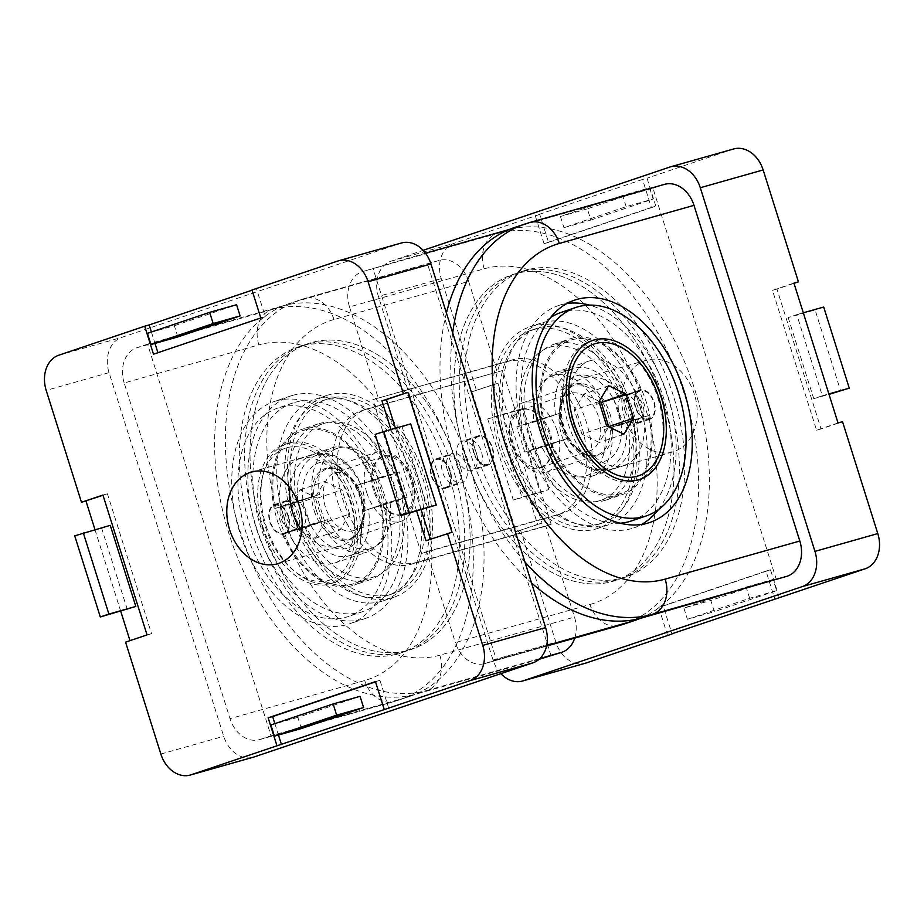 <?xml version="1.0" encoding="UTF-8"?>
<svg xmlns="http://www.w3.org/2000/svg" width="924" height="924" viewBox="0 0 924 924"><rect width="100%" height="100%" fill="white"/><g stroke="black" fill="none" stroke-linecap="round" stroke-linejoin="round"><path stroke-width="0.69" stroke-dasharray="4.62 3.46" d="M590.875 220.039L653.106 199.03L649.584 187.838L587.352 208.847L590.875 220.039L563.94 227.662L626.172 206.653L653.106 199.03M626.172 206.653L622.649 195.461L649.584 187.838M622.649 195.461L560.418 216.47L587.352 208.847M560.418 216.47L563.94 227.662M788.172 317.556L813.744 398.671L822.337 395.772L796.754 314.657L788.172 317.556L815.107 309.933L840.678 391.048M813.744 398.671L829.013 394.352M822.337 395.772L828.874 393.924M796.754 314.657L803.291 312.797M823.688 307.034L815.107 309.933M773.053 579.452L710.822 600.461L714.356 611.653L776.587 590.644L773.053 579.452L746.118 587.075L683.887 608.084L710.822 600.461M683.887 608.084L687.421 619.276L714.356 611.653M687.421 619.276L749.653 598.267L776.587 590.644M749.653 598.267L746.118 587.075M548.821 489.57L523.25 408.443L514.668 411.342L540.24 492.469L548.821 489.57L521.887 497.193L496.315 416.066L523.25 408.443M496.315 416.066L487.733 418.965L514.668 411.342M487.733 418.965L513.305 500.092L540.24 492.469M513.305 500.092L521.887 497.193M493.497 384.523L537.595 524.382L516.135 531.635L542.076 523.111L497.978 383.252L493.497 384.523L472.037 391.764L516.135 531.635M542.076 523.111L537.595 524.382M497.978 383.252L472.037 391.764M667.532 635.273L658.708 607.299L766.008 571.078L774.832 599.052M779.313 597.782L770.5 569.808L663.201 606.029L671.944 633.783M663.201 606.029L658.708 607.299M770.5 569.808L766.008 571.078M651.351 207.438L544.051 243.659L535.239 215.685L539.72 214.414L548.544 242.388L655.844 206.168L651.351 207.438L642.538 179.464L535.239 215.685M548.544 242.388L544.051 243.659M655.844 206.168L647.019 178.193L642.538 179.464M838.033 422.973L816.573 430.214L772.476 290.355L793.935 283.114M794.005 283.333L776.957 289.085L821.066 428.944L842.526 421.702M821.066 428.944L816.573 430.214M776.957 289.085L772.476 290.355M520.616 530.364L555.902 642.249A29.337 22.638 -105.8 0 0 585.342 663.236M500.889 673.654A29.337 22.638 74.2 0 1 493.046 660.036L378.39 296.396A29.337 22.638 74.2 0 1 391.037 261.18L423.111 250.346M539.72 214.414L453.88 243.393A29.337 22.638 -105.8 0 0 441.245 278.609L476.518 390.494M733.691 148.96A29.337 22.638 -105.8 0 0 732.859 149.226L647.019 178.193M694.398 394.329A47.678 36.787 -105.8 0 0 646.534 360.221A47.678 36.787 -105.8 0 0 624.127 416.112A47.678 36.787 -105.8 0 0 672.499 451.975A47.678 36.787 -105.8 0 0 694.398 394.329M664.529 184.361A29.337 22.638 -105.8 0 0 663.698 184.615L529.025 222.73A29.337 22.638 74.2 0 1 529.856 222.476M776.437 579.856L652.968 188.242L518.295 226.345A205.371 130.538 71.3 0 0 514.345 227.57M446.408 312.982A205.371 130.538 71.3 0 0 531.508 582.882M652.968 188.242L663.698 184.615M574.716 638.138A29.337 22.638 -105.8 0 0 574.485 617.07L439.812 655.185A29.337 22.638 74.2 0 1 427.165 690.401L539.951 658.489M439.812 655.185A176.034 111.885 -108.7 0 1 279.152 517.844A176.034 111.885 -108.7 0 1 333.968 319.519L468.641 281.404A29.337 22.638 -105.8 0 0 439.2 260.418A29.337 22.638 -105.8 0 0 438.369 260.672L303.696 298.787A205.371 130.538 71.3 0 0 299.746 300.011A205.371 130.538 71.3 0 0 240.725 533.264A205.371 130.538 71.3 0 0 427.165 690.401L416.435 694.028A205.371 130.538 -108.7 0 1 229.995 536.89A205.371 130.538 -108.7 0 1 289.016 303.638A205.371 130.538 -108.7 0 1 292.966 302.414L438.369 260.672M551.178 524.358L416.505 562.462A80.677 51.282 -108.7 0 1 343.266 500.727A80.677 51.282 -108.7 0 1 366.447 409.101A80.677 51.282 -108.7 0 1 368.006 408.616L502.679 370.501L551.178 524.358L545.818 526.16L574.485 617.07M545.818 526.16L411.145 564.275A80.677 51.282 -108.7 0 1 337.895 502.541A80.677 51.282 -108.7 0 1 361.088 410.914A80.677 51.282 -108.7 0 1 362.635 410.429L502.679 370.501M468.641 281.404L497.308 372.314M353.084 530.746A30.319 19.277 71.3 0 0 353.661 530.572A30.319 19.277 71.3 0 0 364.506 513.074A30.319 19.277 71.3 0 0 353.499 480.457A30.319 19.277 71.3 0 0 334.858 472.938A30.319 19.277 71.3 0 0 334.269 473.111A30.319 19.277 71.3 0 0 325.56 507.553A30.319 19.277 71.3 0 0 353.084 530.746M346.766 548.359A44.987 28.598 -108.7 0 1 302.564 493.081A44.987 28.598 -108.7 0 1 347.378 473.735A44.987 28.598 -108.7 0 1 363.709 522.129A44.987 28.598 -108.7 0 1 346.766 548.359M401.374 514.449A30.319 19.277 -108.7 0 1 373.839 491.256A30.319 19.277 -108.7 0 1 382.559 456.814A30.319 19.277 -108.7 0 1 383.137 456.629A30.319 19.277 -108.7 0 1 410.66 479.833A30.319 19.277 -108.7 0 1 401.952 514.275A30.319 19.277 -108.7 0 1 401.374 514.449M360.568 484.014A52.807 33.564 71.3 0 0 316.354 455.428A52.807 33.564 71.3 0 0 297.978 501.732L280.792 506.595L288.727 531.774L305.913 526.911A52.807 33.564 71.3 0 0 350.127 555.497A52.807 33.564 71.3 0 0 368.503 509.193L385.689 504.331L377.754 479.152L360.568 484.014L382.028 476.772A52.807 33.564 71.3 0 0 337.814 448.186A52.807 33.564 71.3 0 0 319.438 494.49L297.978 501.732M269.831 521.944A15.408 9.794 71.3 0 0 284.188 533.876A15.408 9.794 71.3 0 0 288.531 516.146A15.408 9.794 71.3 0 0 274.336 504.689A15.408 9.794 71.3 0 0 269.831 521.944M285.932 516.516A15.408 9.794 -108.7 0 1 290.425 499.249A15.408 9.794 -108.7 0 1 304.631 510.718A15.408 9.794 -108.7 0 1 300.277 528.436A15.408 9.794 -108.7 0 1 285.932 516.516M431.439 476.207A15.408 9.794 71.3 0 0 445.795 488.138A15.408 9.794 71.3 0 0 450.15 470.408A15.408 9.794 71.3 0 0 435.943 458.951A15.408 9.794 71.3 0 0 431.439 476.207M447.539 470.778A15.408 9.794 -108.7 0 1 452.032 453.511A15.408 9.794 -108.7 0 1 466.239 464.98A15.408 9.794 -108.7 0 1 461.885 482.698A15.408 9.794 -108.7 0 1 447.539 470.778M297.216 514.194A102.691 65.269 -108.7 0 1 327.223 399.122A102.691 65.269 -108.7 0 1 421.898 475.537A102.691 65.269 -108.7 0 1 392.908 593.705A102.691 65.269 -108.7 0 1 297.216 514.194M291.857 516.008A102.691 65.269 -108.7 0 1 321.852 400.924A102.691 65.269 -108.7 0 1 416.539 477.35A102.691 65.269 -108.7 0 1 387.537 595.506A102.691 65.269 -108.7 0 1 291.857 516.008M255.936 526.172A161.365 102.564 71.3 0 0 406.306 651.108A161.365 102.564 71.3 0 0 451.871 465.419A161.365 102.564 71.3 0 0 303.095 345.333A161.365 102.564 71.3 0 0 255.936 526.172M261.307 524.358A161.365 102.564 -108.7 0 1 308.454 343.52A161.365 102.564 -108.7 0 1 457.241 463.605A161.365 102.564 -108.7 0 1 411.677 649.295A161.365 102.564 -108.7 0 1 261.307 524.358M551.108 655.913L427.639 264.299M539.027 659.332L416.435 694.028M319.438 494.49L280.792 506.595M302.252 499.353L310.187 524.532L288.727 531.774M310.187 524.532L327.373 519.669L305.913 526.911M327.373 519.669A52.807 33.564 71.3 0 0 371.587 548.255A52.807 33.564 71.3 0 0 389.963 501.951L368.503 509.193M389.963 501.951L407.149 497.089L385.689 504.331M407.149 497.089L399.214 471.91L377.754 479.152M399.214 471.91L382.028 476.772M566.886 303.546A117.36 74.59 71.3 0 0 560.845 304.839A117.36 74.59 71.3 0 0 558.593 305.532A117.36 74.59 71.3 0 0 524.867 438.819A117.36 74.59 71.3 0 0 631.404 528.62A117.36 74.59 71.3 0 0 633.656 527.916A117.36 74.59 71.3 0 0 641.464 524.474M658.396 509.621A117.36 74.59 71.3 0 0 666.805 392.873A117.36 74.59 71.3 0 0 589.35 305.093M620.824 495.045A82.144 52.218 71.3 0 0 622.395 494.559A82.144 52.218 71.3 0 0 645.599 400.023A82.144 52.218 71.3 0 0 569.854 338.889A82.144 52.218 71.3 0 0 546.246 432.189A82.144 52.218 71.3 0 0 620.824 495.045M555.336 343.832A82.144 52.218 71.3 0 0 553.753 344.329A82.144 52.218 71.3 0 0 530.145 437.63A82.144 52.218 71.3 0 0 604.723 500.485A82.144 52.218 71.3 0 0 606.306 499.988A82.144 52.218 71.3 0 0 629.914 406.687A82.144 52.218 71.3 0 0 555.336 343.832M631.542 412.116A47.678 36.787 74.2 0 1 609.655 469.762A47.678 36.787 74.2 0 1 561.272 433.899A47.678 36.787 74.2 0 1 583.691 378.008A47.678 36.787 74.2 0 1 631.542 412.116M177.882 336.925L174.347 325.733L147.413 333.356M174.347 325.733L236.579 304.724M127.246 609.343L101.663 528.228L74.729 535.851M101.663 528.228L110.256 525.329M301.351 728.539L297.828 717.347L360.06 696.338M297.828 717.347L270.894 724.97M427.685 507.934L402.113 426.807L375.179 434.43M402.113 426.807L410.695 423.908M395.437 428.228L421.148 509.782M430.434 539.258L451.963 532.236M416.655 511.053L390.944 429.498M426.022 540.748L430.503 539.477M388.761 708.315L379.949 680.341L375.525 681.831M375.456 681.612L379.949 680.341M274.878 723.631L278.459 735.019M153.5 354.192L265.292 316.701L256.468 288.727L251.986 289.997M260.799 317.972L265.292 316.701M151.397 332.005L154.989 343.405M252.056 290.217L256.468 288.727M125.572 642.157L151.524 633.645L107.427 493.786L103.003 495.276M147.043 634.915L151.524 633.645M102.934 495.056L107.427 493.786M120.709 611.203L94.987 529.648M401.501 242.977A29.337 22.638 -105.8 0 0 400.669 243.231L121.691 337.41A29.337 22.638 -105.8 0 0 109.044 372.626L223.7 736.266A29.337 22.638 -105.8 0 0 253.153 757.253M124.186 382.986A29.337 22.638 74.2 0 1 136.833 347.771L271.506 309.656A29.337 22.638 -105.8 0 0 258.859 344.871L124.186 382.986L230.018 718.653L364.691 680.538A176.034 111.885 71.3 0 0 419.519 482.213A176.034 111.885 71.3 0 0 258.859 344.871M282.236 306.029A205.371 130.538 -108.7 0 1 468.676 463.178A205.371 130.538 -108.7 0 1 409.655 696.43A205.371 130.538 -108.7 0 1 405.705 697.655L271.032 735.758L147.563 344.144L282.236 306.029L271.506 309.656A205.371 130.538 -108.7 0 1 457.946 466.793A205.371 130.538 -108.7 0 1 398.925 700.046A205.371 130.538 -108.7 0 1 394.975 701.27L260.302 739.385A29.337 22.638 74.2 0 1 259.471 739.639A29.337 22.638 74.2 0 1 230.018 718.653M260.302 739.385L271.032 735.758M147.563 344.144L136.833 347.771M484.8 663.582L546.546 646.107L485.631 663.328A29.337 22.638 74.2 0 1 484.8 663.582A29.337 22.638 74.2 0 1 455.359 642.596L590.032 604.481A29.337 22.638 -105.8 0 0 619.473 625.467M590.032 604.481A176.034 111.885 71.3 0 0 644.848 406.156A176.034 111.885 71.3 0 0 484.188 268.815L349.515 306.93A29.337 22.638 74.2 0 1 362.162 271.714L496.835 233.599A205.371 130.538 -108.7 0 1 683.275 390.737A205.371 130.538 -108.7 0 1 624.254 623.989M421.321 553.499L555.994 515.384A80.677 51.282 71.3 0 0 557.553 514.899A80.677 51.282 71.3 0 0 580.734 423.273A80.677 51.282 71.3 0 0 507.495 361.538L372.822 399.642L421.321 553.499L426.692 551.686L455.359 642.596M426.692 551.686L561.365 513.571A80.677 51.282 71.3 0 0 562.912 513.086A80.677 51.282 71.3 0 0 586.105 421.459A80.677 51.282 71.3 0 0 512.855 359.725L372.822 399.642M349.515 306.93L378.182 397.84M589.142 451.062A30.319 19.277 -108.7 0 1 570.501 443.543A30.319 19.277 -108.7 0 1 559.494 410.926A30.319 19.277 -108.7 0 1 570.339 393.428A30.319 19.277 -108.7 0 1 570.917 393.254A30.319 19.277 -108.7 0 1 598.44 416.447A30.319 19.277 -108.7 0 1 589.731 450.889A30.319 19.277 -108.7 0 1 589.142 451.062M604.284 461.434A44.987 28.598 71.3 0 0 608.454 391.152A44.987 28.598 71.3 0 0 560.291 401.871A44.987 28.598 71.3 0 0 576.622 450.265A44.987 28.598 71.3 0 0 604.284 461.434M540.863 467.371A30.319 19.277 71.3 0 0 541.441 467.186A30.319 19.277 71.3 0 0 550.161 432.744A30.319 19.277 71.3 0 0 522.626 409.551A30.319 19.277 71.3 0 0 522.048 409.725A30.319 19.277 71.3 0 0 513.34 444.167A30.319 19.277 71.3 0 0 540.863 467.371M555.497 414.807A52.807 33.564 -108.7 0 1 573.873 368.503A52.807 33.564 -108.7 0 1 618.087 397.089L635.273 392.226L643.208 417.405L626.022 422.268A52.807 33.564 -108.7 0 1 607.646 468.572A52.807 33.564 -108.7 0 1 563.432 439.986L546.246 444.848L538.311 419.669L555.497 414.807L534.037 422.049A52.807 33.564 -108.7 0 1 552.413 375.745A52.807 33.564 -108.7 0 1 596.627 404.331L618.087 397.089M654.169 402.056A15.408 9.794 -108.7 0 1 649.664 419.311A15.408 9.794 -108.7 0 1 635.469 407.854A15.408 9.794 -108.7 0 1 639.812 390.124A15.408 9.794 -108.7 0 1 654.169 402.056M638.068 407.484A15.408 9.794 71.3 0 0 623.723 395.564A15.408 9.794 71.3 0 0 619.369 413.282A15.408 9.794 71.3 0 0 633.575 424.751A15.408 9.794 71.3 0 0 638.068 407.484M492.561 447.793A15.408 9.794 -108.7 0 1 488.057 465.049A15.408 9.794 -108.7 0 1 473.85 453.592A15.408 9.794 -108.7 0 1 478.205 435.862A15.408 9.794 -108.7 0 1 492.561 447.793M476.461 453.222A15.408 9.794 71.3 0 0 462.116 441.302A15.408 9.794 71.3 0 0 457.761 459.02A15.408 9.794 71.3 0 0 471.968 470.489A15.408 9.794 71.3 0 0 476.461 453.222M626.784 409.806A102.691 65.269 71.3 0 0 531.092 330.295A102.691 65.269 71.3 0 0 502.102 448.463A102.691 65.269 71.3 0 0 596.777 524.878A102.691 65.269 71.3 0 0 626.784 409.806M632.143 407.992A102.691 65.269 71.3 0 0 536.463 328.494A102.691 65.269 71.3 0 0 507.461 446.65A102.691 65.269 71.3 0 0 602.148 523.076A102.691 65.269 71.3 0 0 632.143 407.992M668.064 397.828A161.365 102.564 -108.7 0 1 620.905 578.667A161.365 102.564 -108.7 0 1 472.129 458.581A161.365 102.564 -108.7 0 1 517.694 272.892A161.365 102.564 -108.7 0 1 668.064 397.828M662.693 399.642A161.365 102.564 71.3 0 0 512.323 274.705A161.365 102.564 71.3 0 0 466.759 460.395A161.365 102.564 71.3 0 0 615.546 580.48A161.365 102.564 71.3 0 0 662.693 399.642M640.286 618.375A205.371 130.538 71.3 0 0 692.977 384.038A205.371 130.538 71.3 0 0 509.043 229.568M425.502 253.199L362.162 271.714M485.631 663.328L496.361 659.701L372.892 268.087M496.361 659.701L546.685 645.46M596.627 404.331L635.273 392.226M613.813 399.468L621.748 424.647L643.208 417.405M621.748 424.647L604.562 429.51L626.022 422.268M604.562 429.51A52.807 33.564 -108.7 0 1 586.186 475.814A52.807 33.564 -108.7 0 1 541.972 447.228L563.432 439.986M541.972 447.228L524.786 452.09L546.246 444.848M524.786 452.09L516.851 426.911L538.311 419.669M516.851 426.911L534.037 422.049M292.596 395.38A117.36 74.59 -108.7 0 1 399.133 485.181A117.36 74.59 -108.7 0 1 365.407 618.468A117.36 74.59 -108.7 0 1 363.155 619.161A117.36 74.59 -108.7 0 1 256.618 529.371A117.36 74.59 -108.7 0 1 290.344 396.084A117.36 74.59 -108.7 0 1 292.596 395.38M352.564 585.597A82.144 52.218 -108.7 0 1 277.997 522.741A82.144 52.218 -108.7 0 1 301.605 429.441A82.144 52.218 -108.7 0 1 377.35 490.575A82.144 52.218 -108.7 0 1 354.146 585.111A82.144 52.218 -108.7 0 1 352.564 585.597M276.495 400.82A117.36 74.59 71.3 0 0 274.243 401.513A117.36 74.59 71.3 0 0 240.517 534.8A117.36 74.59 71.3 0 0 347.054 624.601A117.36 74.59 71.3 0 0 349.307 623.896A117.36 74.59 71.3 0 0 383.033 490.609A117.36 74.59 71.3 0 0 276.495 400.82M319.277 423.515A82.144 52.218 -108.7 0 1 393.855 486.371A82.144 52.218 -108.7 0 1 370.247 579.671A82.144 52.218 -108.7 0 1 368.664 580.168A82.144 52.218 -108.7 0 1 294.086 517.313A82.144 52.218 -108.7 0 1 317.694 424.012A82.144 52.218 -108.7 0 1 319.277 423.515M301.882 530.122A47.678 36.787 -105.8 0 0 340.309 545.992A47.678 36.787 -105.8 0 0 362.728 490.101A47.678 36.787 -105.8 0 0 314.345 454.238A47.678 36.787 -105.8 0 0 289.928 487.895M463.421 456.618A14.668 9.321 71.3 0 0 477.096 467.983A14.668 9.321 71.3 0 0 481.231 451.097A14.668 9.321 71.3 0 0 467.706 440.182A14.668 9.321 71.3 0 0 463.421 456.618M474.151 453.003A14.668 9.321 71.3 0 0 487.826 464.356A14.668 9.321 71.3 0 0 491.961 447.482A14.668 9.321 71.3 0 0 478.436 436.555A14.668 9.321 71.3 0 0 474.151 453.003M625.028 410.891A14.668 9.321 71.3 0 0 638.703 422.245A14.668 9.321 71.3 0 0 642.838 405.359A14.668 9.321 71.3 0 0 629.313 394.444A14.668 9.321 71.3 0 0 625.028 410.891M635.758 407.265A14.668 9.321 71.3 0 0 649.433 418.618A14.668 9.321 71.3 0 0 653.568 401.744A14.668 9.321 71.3 0 0 640.043 390.829A14.668 9.321 71.3 0 0 635.758 407.265M509.574 442.388A106.352 67.602 -108.7 0 1 540.656 323.204A106.352 67.602 -108.7 0 1 638.715 402.344A106.352 67.602 -108.7 0 1 608.685 524.74A106.352 67.602 -108.7 0 1 509.574 442.388M498.844 446.015A106.352 67.602 71.3 0 0 597.955 528.355A106.352 67.602 71.3 0 0 627.985 405.971A106.352 67.602 71.3 0 0 529.926 326.819A106.352 67.602 71.3 0 0 498.844 446.015M465.176 455.544A161.365 102.564 71.3 0 0 615.546 580.48A161.365 102.564 71.3 0 0 661.11 394.791A161.365 102.564 71.3 0 0 512.323 274.705A161.365 102.564 71.3 0 0 465.176 455.544M475.906 451.917A161.365 102.564 71.3 0 0 626.276 576.853A161.365 102.564 71.3 0 0 671.84 391.164A161.365 102.564 71.3 0 0 523.053 271.079A161.365 102.564 71.3 0 0 475.906 451.917M460.579 467.382A14.668 9.321 -108.7 0 1 456.294 483.818A14.668 9.321 -108.7 0 1 442.769 472.903A14.668 9.321 -108.7 0 1 446.904 456.017A14.668 9.321 -108.7 0 1 460.579 467.382M449.849 470.997A14.668 9.321 -108.7 0 1 445.564 487.445A14.668 9.321 -108.7 0 1 432.039 476.518A14.668 9.321 -108.7 0 1 436.174 459.644A14.668 9.321 -108.7 0 1 449.849 470.997M298.972 513.109A14.668 9.321 -108.7 0 1 294.687 529.556A14.668 9.321 -108.7 0 1 281.162 518.641A14.668 9.321 -108.7 0 1 285.297 501.755A14.668 9.321 -108.7 0 1 298.972 513.109M288.242 516.735A14.668 9.321 -108.7 0 1 283.957 533.171A14.668 9.321 -108.7 0 1 270.432 522.256A14.668 9.321 -108.7 0 1 274.567 505.382A14.668 9.321 -108.7 0 1 288.242 516.735M414.426 481.612A106.352 67.602 71.3 0 0 315.315 399.26A106.352 67.602 71.3 0 0 285.285 521.656A106.352 67.602 71.3 0 0 383.344 600.796A106.352 67.602 71.3 0 0 414.426 481.612M425.156 477.985A106.352 67.602 -108.7 0 1 394.074 597.181A106.352 67.602 -108.7 0 1 296.015 518.029A106.352 67.602 -108.7 0 1 326.045 395.645A106.352 67.602 -108.7 0 1 425.156 477.985M458.824 468.456A161.365 102.564 -108.7 0 1 411.677 649.295A161.365 102.564 -108.7 0 1 262.89 529.209A161.365 102.564 -108.7 0 1 308.454 343.52A161.365 102.564 -108.7 0 1 458.824 468.456M448.094 472.083A161.365 102.564 -108.7 0 1 400.947 652.921A161.365 102.564 -108.7 0 1 252.16 532.836A161.365 102.564 -108.7 0 1 297.724 347.147A161.365 102.564 -108.7 0 1 448.094 472.083M299.157 529.117L283.125 533.645L320.616 521.864L299.157 529.117A55.013 34.962 71.3 0 1 291.222 503.938L275.19 508.477L296.65 501.235L312.682 496.696L291.222 503.938M356.595 485.435L394.074 473.654L356.595 485.435A55.013 34.962 71.3 0 1 364.53 510.614L402.021 498.833L364.53 510.614M380.561 506.075A80.677 51.282 -108.7 0 1 353.673 583.714A80.677 51.282 -108.7 0 1 283.125 533.645M402.021 498.833A80.677 51.282 -108.7 0 1 375.132 576.472A80.677 51.282 -108.7 0 1 304.585 526.403M296.65 501.235A80.677 51.282 -108.7 0 1 323.527 423.585A80.677 51.282 -108.7 0 1 394.074 473.654M275.19 508.477A80.677 51.282 -108.7 0 1 302.067 430.827A80.677 51.282 -108.7 0 1 372.615 480.896M385.989 503.372A55.013 34.962 -108.7 0 1 366.932 552.148A55.013 34.962 -108.7 0 1 365.869 552.483A55.013 34.962 -108.7 0 1 320.616 521.864M300.612 458.443A55.013 34.962 71.3 0 0 299.549 458.778A55.013 34.962 71.3 0 0 283.737 521.252A55.013 34.962 71.3 0 0 333.679 563.34A55.013 34.962 71.3 0 0 334.742 563.016A55.013 34.962 71.3 0 0 354.423 519.692A55.013 34.962 71.3 0 0 341.464 481.312A55.013 34.962 71.3 0 0 300.612 458.443M312.682 496.696A55.013 34.962 -108.7 0 1 331.739 447.909A55.013 34.962 -108.7 0 1 378.055 478.193M286.798 447.747A69.566 44.213 -108.7 0 1 338.473 476.668A69.566 44.213 -108.7 0 1 354.862 525.202A69.566 44.213 -108.7 0 1 318.353 581.404A69.566 44.213 -108.7 0 1 263.017 518.433A69.566 44.213 -108.7 0 1 286.798 447.747M279.903 407.403A110.025 69.935 -108.7 0 1 379.776 491.591A110.025 69.935 -108.7 0 1 348.163 616.551A110.025 69.935 -108.7 0 1 246.72 534.673A110.025 69.935 -108.7 0 1 277.789 408.062A110.025 69.935 -108.7 0 1 279.903 407.403M294.802 402.379A110.025 69.935 -108.7 0 1 394.675 486.555A110.025 69.935 -108.7 0 1 363.063 611.515A110.025 69.935 -108.7 0 1 261.619 529.637A110.025 69.935 -108.7 0 1 292.689 403.037A110.025 69.935 -108.7 0 1 294.802 402.379M632.778 420.062L648.81 415.523L611.318 427.304L632.778 420.062A55.013 34.962 -108.7 0 0 624.843 394.883L640.875 390.355L603.384 402.136L624.843 394.883M559.47 413.386L521.979 425.167L559.47 413.386A55.013 34.962 -108.7 0 0 567.405 438.565L529.926 450.346L567.405 438.565M551.385 443.104A80.677 51.282 71.3 0 0 621.933 493.173A80.677 51.282 71.3 0 0 648.81 415.523M529.926 450.346A80.677 51.282 71.3 0 0 600.473 500.415A80.677 51.282 71.3 0 0 627.35 422.765M619.415 397.597A80.677 51.282 71.3 0 0 548.868 347.528A80.677 51.282 71.3 0 0 521.979 425.167M640.875 390.355A80.677 51.282 71.3 0 0 570.327 340.286A80.677 51.282 71.3 0 0 543.439 417.925M545.945 445.807A55.013 34.962 71.3 0 0 591.198 476.414A55.013 34.962 71.3 0 0 592.261 476.091A55.013 34.962 71.3 0 0 611.318 427.304M590.321 360.66A55.013 34.962 -108.7 0 1 640.263 402.748A55.013 34.962 -108.7 0 1 624.451 465.222A55.013 34.962 -108.7 0 1 623.388 465.557A55.013 34.962 -108.7 0 1 582.536 442.688A55.013 34.962 -108.7 0 1 569.577 404.308A55.013 34.962 -108.7 0 1 589.258 360.984A55.013 34.962 -108.7 0 1 590.321 360.66M603.384 402.136A55.013 34.962 71.3 0 0 557.068 371.852A55.013 34.962 71.3 0 0 538.011 420.628M631.311 520.963A110.025 69.935 71.3 0 0 662.935 396.015A110.025 69.935 71.3 0 0 563.051 311.827A110.025 69.935 71.3 0 0 560.937 312.485M550.658 317.486A110.025 69.935 71.3 0 0 529.868 439.096A110.025 69.935 71.3 0 0 620.108 523.215M557.184 431.092A36.671 23.308 -108.7 0 1 546.465 472.199A36.671 23.308 -108.7 0 1 523.215 463.305A36.671 23.308 -108.7 0 1 509.898 423.862A36.671 23.308 -108.7 0 1 523.007 402.702A36.671 23.308 -108.7 0 1 557.184 431.092M549.295 433.564A30.804 19.577 71.3 0 0 526.876 409.216A30.804 19.577 71.3 0 0 509.574 427.489A30.804 19.577 71.3 0 0 520.766 460.614A30.804 19.577 71.3 0 0 545.125 465.13A30.804 19.577 71.3 0 0 549.295 433.564M657.957 398.302A73.343 46.616 -108.7 0 1 636.521 480.503A73.343 46.616 -108.7 0 1 590.009 462.728A73.343 46.616 -108.7 0 1 563.386 383.841A73.343 46.616 -108.7 0 1 589.604 341.51A73.343 46.616 -108.7 0 1 657.957 398.302M606.641 425.849L581.958 434.176L599.249 442.481L608.72 426.842M623.919 434.141L599.249 442.481M599.179 401.328L583.968 394.028L574.324 409.956L581.958 434.176M608.65 385.701L583.968 394.028M598.995 401.617L574.324 409.956M366.816 492.908A36.671 23.308 71.3 0 0 400.993 521.298A36.671 23.308 71.3 0 0 414.102 500.138A36.671 23.308 71.3 0 0 400.785 460.695A36.671 23.308 71.3 0 0 377.535 451.801A36.671 23.308 71.3 0 0 366.816 492.908M374.705 490.436A30.804 19.577 -108.7 0 1 378.875 458.87A30.804 19.577 -108.7 0 1 403.234 463.386A30.804 19.577 -108.7 0 1 414.426 496.511A30.804 19.577 -108.7 0 1 397.124 514.784A30.804 19.577 -108.7 0 1 374.705 490.436M266.043 525.698A73.343 46.616 71.3 0 0 334.396 582.49A73.343 46.616 71.3 0 0 360.614 540.159A73.343 46.616 71.3 0 0 333.991 461.272A73.343 46.616 71.3 0 0 287.48 443.497A73.343 46.616 71.3 0 0 266.043 525.698M349.676 514.044L340.032 529.972L322.742 521.667L315.107 497.447L324.751 481.519L342.042 489.824L349.676 514.044L325.005 522.383L317.359 498.151L300.081 489.859L290.425 505.774L298.071 530.006L315.35 538.299L325.005 522.383M315.35 538.299L340.032 529.972M298.071 530.006L322.742 521.667M290.425 505.774L315.107 497.447M300.081 489.859L324.751 481.519M317.359 498.151L342.042 489.824M262.82 526.784A73.343 46.616 71.3 0 0 331.173 583.575A73.343 46.616 71.3 0 0 351.882 499.168A73.343 46.616 71.3 0 0 284.257 444.583A73.343 46.616 71.3 0 0 262.82 526.784M493.046 660.036L555.902 642.249M441.245 278.609L378.39 296.396M391.037 261.18L453.88 243.393M732.859 149.226L670.016 167.001M518.295 226.345L529.025 222.73A205.371 130.538 71.3 0 0 525.075 223.955M452.691 332.917A205.371 130.538 71.3 0 0 524.878 561.873M333.968 319.519A29.337 22.638 -105.8 0 0 304.527 298.533A29.337 22.638 -105.8 0 0 303.696 298.787L292.966 302.414M411.145 564.275L416.505 562.462M362.635 410.429L368.006 408.616M400.669 243.231L337.826 261.018M58.836 355.197L121.691 337.41M109.044 372.626L46.2 390.413M160.857 754.053L223.7 736.266M405.705 697.655L394.975 701.27A29.337 22.638 74.2 0 1 394.144 701.524A29.337 22.638 74.2 0 1 364.691 680.538M484.188 268.815A29.337 22.638 74.2 0 1 496.835 233.599L507.565 229.972M561.365 513.571L555.994 515.384M512.855 359.725L507.495 361.538M607.796 414.01A36.671 23.308 71.3 0 0 573.619 385.62A36.671 23.308 71.3 0 0 563.27 427.812A36.671 23.308 71.3 0 0 597.077 455.105A36.671 23.308 71.3 0 0 607.796 414.01M609.84 413.351A37.538 23.851 -108.7 0 1 604.758 451.813A37.538 23.851 -108.7 0 1 575.074 446.315A37.538 23.851 -108.7 0 1 561.446 405.948A37.538 23.851 -108.7 0 1 582.524 383.679A37.538 23.851 -108.7 0 1 609.84 413.351M316.204 509.99A36.671 23.308 -108.7 0 1 326.923 468.895A36.671 23.308 -108.7 0 1 360.73 496.188A36.671 23.308 -108.7 0 1 350.381 538.38A36.671 23.308 -108.7 0 1 316.204 509.99M314.16 510.649A37.538 23.851 71.3 0 0 341.476 540.321A37.538 23.851 71.3 0 0 362.554 518.052A37.538 23.851 71.3 0 0 348.926 477.685A37.538 23.851 71.3 0 0 319.242 472.187A37.538 23.851 71.3 0 0 314.16 510.649M439.2 260.418L304.527 298.533L289.016 303.638M364.506 513.074L363.709 522.129M353.499 480.457L347.378 473.735M382.559 456.814L334.269 473.111M401.952 514.275L353.661 530.572M284.188 533.876L300.277 528.436M274.336 504.689L290.425 499.249M445.795 488.138L461.885 482.698M435.943 458.951L452.032 453.511M387.537 595.506L392.908 593.705M321.852 400.924L327.223 399.122M406.306 651.108L400.947 652.921M303.095 345.333L297.724 347.147M337.814 448.186L316.354 455.428M371.587 548.255L350.127 555.497M361.088 410.914L366.447 409.101M558.593 305.532L574.693 300.104M633.656 527.916L649.757 522.487M553.753 344.329L569.854 338.889M606.306 499.988L622.395 494.559M646.534 360.221L583.691 378.008M672.499 451.975L609.655 469.762M259.471 739.639L394.144 701.524L409.655 696.43M570.501 443.543L576.622 450.265M559.494 410.926L560.291 401.871M541.441 467.186L589.731 450.889M522.048 409.725L570.339 393.428M649.664 419.311L633.575 424.751M639.812 390.124L623.723 395.564M488.057 465.049L471.968 470.489M478.205 435.862L462.116 441.302M536.463 328.494L531.092 330.295M602.148 523.076L596.777 524.878M620.905 578.667L626.276 576.853M517.694 272.892L523.053 271.079M552.413 375.745L573.873 368.503M586.186 475.814L607.646 468.572M562.912 513.086L557.553 514.899M365.407 618.468L349.307 623.896M290.344 396.084L274.243 401.513M370.247 579.671L354.146 585.111M317.694 424.012L301.605 429.441M251.501 472.025L314.345 454.238M277.466 563.779L340.309 545.992M478.436 436.555L467.706 440.182M487.826 464.356L477.096 467.983M640.043 390.829L629.313 394.444M649.433 418.618L638.703 422.245M540.656 323.204L529.926 326.819M608.685 524.74L597.955 528.355M445.564 487.445L456.294 483.818M436.174 459.644L446.904 456.017M283.957 533.171L294.687 529.556M274.567 505.382L285.297 501.755M315.315 399.26L326.045 395.645M383.344 600.796L394.074 597.181M375.132 576.472L353.673 583.714M323.527 423.585L302.067 430.827M299.549 458.778L331.739 447.909M334.742 563.016L366.932 552.148M354.423 519.692L354.862 525.202M341.464 481.312L338.473 476.668M292.689 403.037L277.789 408.062M363.063 611.515L348.163 616.551M600.473 500.415L621.933 493.173M548.868 347.528L570.327 340.286M592.261 476.091L624.451 465.222M589.258 360.984L557.068 371.852M582.536 442.688L585.527 447.332M569.577 404.308L569.138 398.798M520.766 460.614L523.215 463.305M509.574 427.489L509.898 423.862M563.386 383.841L561.446 405.948C563.317 396.015 565.696 390.24 568.618 388.634L573.619 385.62L523.007 402.702M590.009 462.728L575.074 446.315C582.582 453.095 587.976 456.237 591.268 455.74L597.077 455.105L546.465 472.199M592.827 340.425L589.604 341.51M639.743 479.417L636.521 480.503M403.234 463.386L400.785 460.695M414.426 496.511L414.102 500.138M360.614 540.159L362.554 518.052C360.683 527.985 358.304 533.76 355.382 535.366L350.381 538.38L400.993 521.298M333.991 461.272L348.926 477.685C341.418 470.905 336.024 467.763 332.732 468.26L326.923 468.895L377.535 451.801M331.173 583.575L334.396 582.49M284.257 444.583L287.48 443.497"/><path stroke-width="1.39" d="M829.013 394.352L849.271 388.149L823.688 307.034L803.291 312.797M828.874 393.924L849.271 388.149M671.944 633.783L865.164 568.803A29.337 22.638 -105.8 0 0 877.8 533.587L842.526 421.702L838.033 422.973L793.935 283.114L798.428 281.843L794.005 283.333M423.111 250.346L670.016 167.001A29.337 22.638 74.2 0 1 670.847 166.747A29.337 22.638 74.2 0 1 700.3 187.734L814.956 551.374A29.337 22.638 74.2 0 1 802.309 586.59L523.331 680.769A29.337 22.638 74.2 0 1 522.499 681.023A29.337 22.638 74.2 0 1 500.889 673.654M798.428 281.843L763.143 169.947A29.337 22.638 -105.8 0 0 733.691 148.96L670.847 166.747M522.499 681.023L585.342 663.236A29.337 22.638 -105.8 0 0 586.174 662.982L672.014 634.003M693.982 205.347A29.337 22.638 -105.8 0 0 664.529 184.361L529.856 222.476A29.337 22.638 74.2 0 1 559.309 243.462L693.982 205.347L799.814 541.014L665.141 579.129A176.034 111.885 -108.7 0 1 504.481 441.788A176.034 111.885 -108.7 0 1 559.309 243.462M524.878 561.873A205.371 130.538 71.3 0 0 652.494 614.345L787.167 576.23A29.337 22.638 -105.8 0 0 799.814 541.014M531.508 582.882A205.371 130.538 71.3 0 0 641.764 617.971L787.167 576.23M529.856 222.476L514.345 227.57A205.371 130.538 71.3 0 0 446.408 312.982M539.951 658.489L561.838 652.286A29.337 22.638 -105.8 0 0 574.716 638.138M561.838 652.286L539.027 659.332M641.464 524.474A117.36 74.59 71.3 0 0 658.396 509.621M589.35 305.093A117.36 74.59 71.3 0 0 566.886 303.546M576.946 299.399A117.36 74.59 -108.7 0 1 683.483 389.2A117.36 74.59 -108.7 0 1 649.757 522.487A117.36 74.59 -108.7 0 1 647.505 523.18A117.36 74.59 -108.7 0 1 540.967 433.391A117.36 74.59 -108.7 0 1 574.693 300.104A117.36 74.59 -108.7 0 1 576.946 299.399M213.178 323.539L150.947 344.548L147.413 333.356L209.644 312.347L213.178 323.539L240.113 315.916L177.882 336.925L150.947 344.548M240.113 315.916L236.579 304.724L209.644 312.347M83.322 532.952L108.893 614.067L100.312 616.966L74.729 535.851L110.256 525.329L135.828 606.444L108.893 614.067M135.828 606.444L100.312 616.966M270.894 724.97L333.125 703.961L336.648 715.153L274.416 736.162L270.894 724.97M336.648 715.153L363.582 707.53L360.06 696.338L333.125 703.961M363.582 707.53L301.351 728.539L274.416 736.162M400.75 515.557L375.179 434.43L383.76 431.531L409.332 512.658L400.75 515.557L436.267 505.035L409.332 512.658M436.267 505.035L410.695 423.908L383.76 431.531M390.944 429.498L381.924 400.889L386.405 399.618L395.437 428.228M421.148 509.782L430.434 539.258M381.924 400.889L407.865 392.365L451.963 532.236L426.022 540.748L416.655 511.053M407.865 392.365L386.405 399.618M384.28 709.586L276.981 745.807L268.156 717.832L375.456 681.612L384.28 709.586L470.12 680.607L532.963 662.82A29.337 22.638 -105.8 0 0 545.61 627.604L430.954 263.964A29.337 22.638 -105.8 0 0 401.501 242.977L338.658 260.764A29.337 22.638 74.2 0 1 368.099 281.751L403.384 393.636M375.525 681.831L272.649 716.562L274.878 723.631M268.156 717.832L272.649 716.562M278.459 735.019L281.462 744.536M338.658 260.764A29.337 22.638 74.2 0 0 337.826 261.018L251.986 289.997L260.799 317.972L153.5 354.192L144.687 326.218L149.168 324.948L151.397 332.005M154.989 343.405L157.923 352.702M149.168 324.948L252.056 290.217M103.003 495.276L81.474 502.298L102.934 495.056L147.043 634.915L125.572 642.157L160.857 754.053A29.337 22.638 74.2 0 0 190.309 775.04L253.153 757.253A29.337 22.638 -105.8 0 0 253.985 756.999L532.963 662.82M129.995 640.667L120.709 611.203M94.987 529.648L85.967 501.027M447.482 533.506L482.755 645.391A29.337 22.638 74.2 0 1 470.12 680.607M81.474 502.298L46.2 390.413A29.337 22.638 74.2 0 1 58.836 355.197L144.687 326.218M276.981 745.807L191.141 774.774A29.337 22.638 74.2 0 1 190.309 775.04M229.602 529.671A47.678 36.787 74.2 0 1 251.501 472.025A47.678 36.787 74.2 0 1 299.873 507.888A47.678 36.787 74.2 0 1 277.466 563.779A47.678 36.787 74.2 0 1 229.602 529.671M546.685 645.46L631.034 621.586A205.371 130.538 71.3 0 0 634.984 620.362A205.371 130.538 71.3 0 0 640.286 618.375M509.043 229.568A205.371 130.538 71.3 0 0 507.565 229.972L425.502 253.199M289.928 487.895A47.678 36.787 -105.8 0 0 292.458 511.884A47.678 36.787 -105.8 0 0 301.882 530.122M595.368 343.589A69.566 44.213 71.3 0 0 569.138 398.798A69.566 44.213 71.3 0 0 585.527 447.332A69.566 44.213 71.3 0 0 647.886 470.559A69.566 44.213 71.3 0 0 655.624 388.969A69.566 44.213 71.3 0 0 595.368 343.589M577.95 306.803A110.025 69.935 71.3 0 0 575.837 307.449A110.025 69.935 71.3 0 0 544.767 434.061A110.025 69.935 71.3 0 0 646.211 515.938A110.025 69.935 71.3 0 0 677.835 390.979A110.025 69.935 71.3 0 0 577.95 306.803M575.837 307.449L560.937 312.485A110.025 69.935 71.3 0 0 550.658 317.486M620.108 523.215A110.025 69.935 71.3 0 0 631.311 520.963L646.211 515.938M623.919 434.141L606.641 425.849L598.995 401.617L608.65 385.701L625.929 393.994L633.575 418.226L623.919 434.141M608.72 426.842L601.258 402.333L599.179 401.328M633.575 418.226L608.893 426.553M625.929 393.994L601.258 402.333M661.18 397.216A73.343 46.616 -108.7 0 1 639.743 479.417A73.343 46.616 -108.7 0 1 572.118 424.832A73.343 46.616 -108.7 0 1 592.827 340.425A73.343 46.616 -108.7 0 1 661.18 397.216M586.174 662.982L523.331 680.769M802.309 586.59L865.164 568.803M700.3 187.734L763.143 169.947M877.8 533.587L814.956 551.374M641.764 617.971L652.494 614.345A29.337 22.638 -105.8 0 0 665.141 579.129M525.075 223.955A205.371 130.538 71.3 0 0 452.691 332.917M545.61 627.604L482.755 645.391M368.099 281.751L430.954 263.964M253.985 756.999L191.141 774.774M619.473 625.467A29.337 22.638 -105.8 0 0 620.304 625.213L546.546 646.084L624.254 623.989A205.371 130.538 -108.7 0 1 620.304 625.213L631.034 621.586M634.984 620.362L624.254 623.989"/></g></svg>

